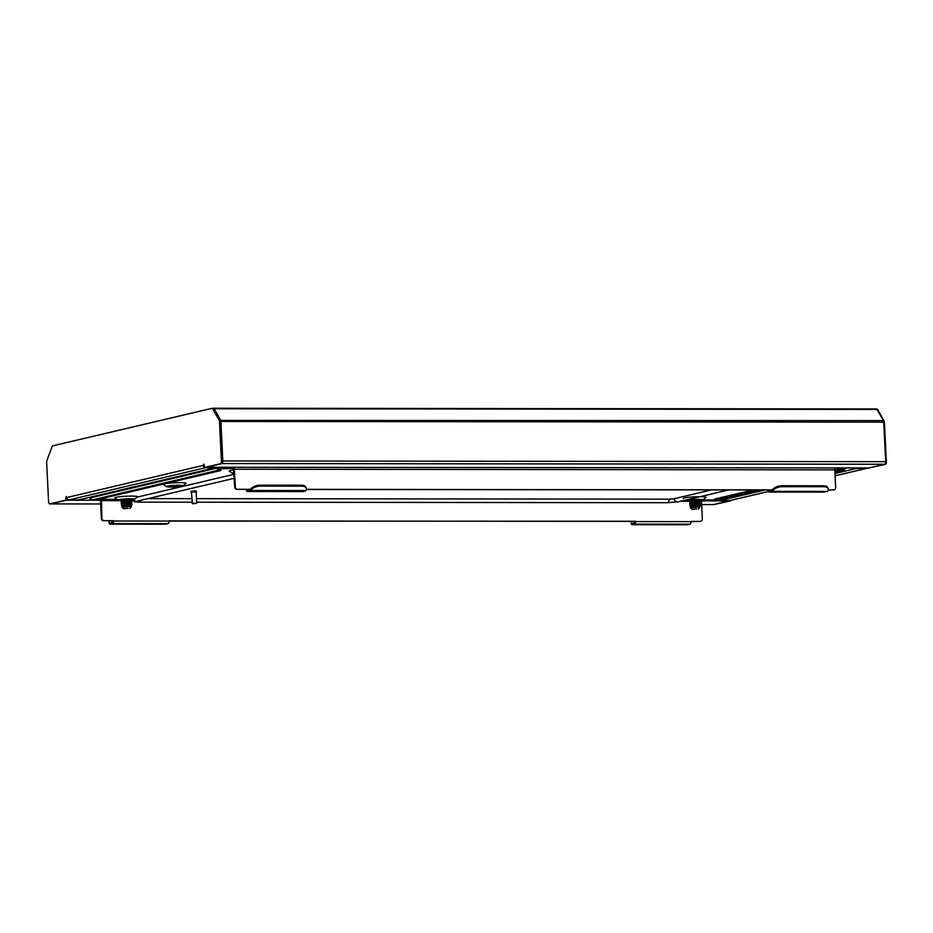 <?xml version="1.0" encoding="UTF-8"?>
<svg xmlns="http://www.w3.org/2000/svg" width="933" height="933" viewBox="0 0 933 933"><rect width="100%" height="100%" fill="white"/><g stroke="black" fill="none" stroke-linecap="round" stroke-linejoin="round"><path stroke-width="1.4" d="M111.354 492.239L113.779 492.239M66.838 499.458A2.344 1.073 -89.9 0 0 67.071 498.595M213.96 409.26L214.147 408.759A2.344 1.073 90.1 0 0 213.47 408.234A2.344 1.073 90.1 0 0 213.354 408.257L212.969 408.339M213.587 408.257L876.204 408.957A2.344 1.073 90.1 0 1 876.32 408.946A2.344 1.073 90.1 0 1 876.997 409.459L214.147 408.759L220.491 419.885A2.344 1.073 90.1 0 1 220.888 421.459L222.824 460.96A2.344 1.073 90.1 0 1 221.856 463.549L221.704 463.584M876.997 409.459L883.341 420.585A2.344 1.073 90.1 0 1 883.738 422.159L885.674 461.66A2.344 1.073 90.1 0 1 884.717 464.249L868.996 467.946A2.344 1.073 90.1 0 1 868.88 467.958A2.344 1.073 90.1 0 1 868.763 467.946M713.057 504.613A2.344 1.073 -89.9 0 0 713.174 504.625A2.344 1.073 -89.9 0 0 713.29 504.613L729.011 500.916A2.344 1.073 -89.9 0 0 729.466 500.566M219.5 421.728L220.538 421.728L222.462 460.972A2.496 1.155 90.1 0 1 221.436 463.724L220.398 463.724A2.496 1.155 -89.9 0 0 221.413 460.96L219.5 421.728A2.496 1.155 90.1 0 0 219.08 420.048L212.712 408.899A2.496 1.155 -89.9 0 0 211.989 408.339A2.496 1.155 -89.9 0 0 211.873 408.362L52.808 445.811A2.496 1.155 90.1 0 0 52.038 446.732L46.895 460.599A2.496 1.155 -89.9 0 0 46.65 462.43L48.574 501.674A2.496 1.155 -89.9 0 0 49.706 503.902A2.496 1.155 -89.9 0 0 49.834 503.89L65.835 500.123L65.718 497.79L66.255 496.484L66.791 497.534A2.344 2.064 -103.3 0 0 68.984 499.866L78.699 499.878L215.126 467.748L205.412 467.748A2.344 2.064 76.7 0 1 204.455 467.491M66.791 497.534L203.207 465.415L203.744 464.109L204.397 467.491L205.435 467.491L221.436 463.724M220.398 463.724L204.397 467.491M65.835 500.123L66.873 500.123L66.779 497.359M66.873 500.123L50.872 503.89A2.496 1.155 90.1 0 1 50.755 503.902A2.496 1.155 90.1 0 1 50.627 503.89M212.118 408.362L212.911 408.362A2.496 1.155 90.1 0 1 213.039 408.339A2.496 1.155 90.1 0 1 213.75 408.899L220.118 420.048A2.496 1.155 -89.9 0 1 220.538 421.728M204.269 464.984L204.257 465.415A1.178 1.038 76.7 0 0 204.315 465.742M204.257 465.415L203.207 465.415A2.344 2.064 76.7 0 0 204.397 467.456M215.126 467.748A2.344 2.064 76.7 0 0 216.363 467.27M215.546 467.701L79.13 499.831A2.344 2.064 -103.3 0 1 78.699 499.878M765.013 489.965L720.043 500.555L729.758 500.566A2.344 2.064 -103.3 0 0 730.177 500.52L768.605 491.469M835.082 475.818L866.605 468.389A2.344 2.064 76.7 0 1 866.174 468.436L856.459 468.436L834.965 473.486M730.749 500.38L729.711 500.566M713.453 504.578A2.496 1.155 -89.9 0 0 713.605 504.601A2.496 1.155 -89.9 0 0 713.722 504.59L730.772 500.823M222.824 460.96L886.35 461.672L884.426 422.427A2.496 1.155 90.1 0 0 884.006 420.748L877.65 409.599A2.496 1.155 -89.9 0 0 876.927 409.051A2.496 1.155 -89.9 0 0 876.81 409.062L876.927 409.051M886.35 461.672A2.496 1.155 90.1 0 1 885.324 464.424L884.286 464.424A2.496 1.155 -89.9 0 0 884.554 464.284M868.273 467.958L885.324 464.424M868.285 468.191L884.286 464.424M713.722 504.59L729.723 500.823M866.605 468.389A2.344 2.064 76.7 0 0 867.422 467.958M720.043 500.555A2.344 2.064 -103.3 0 1 718.842 500.146M855.164 467.946A2.344 2.064 76.7 0 0 856.459 468.436M128.194 508.24L123.657 508.753L128.194 508.24M123.657 508.753L122.001 507.249L128.836 506.514L131.366 506.794L129.874 508.45M131.366 506.794L131.04 505.534L121.826 505.989L131.273 504.741L128.731 504.38C121.931 504.893 120.52 505.429 124.474 505.966M124.416 504.8C120.462 504.263 121.885 503.738 128.672 503.214L131.215 503.563L128.684 503.505C121.896 504.03 120.474 504.555 124.427 505.091M131.728 503.983L124.765 504.123L122.001 504.461L123.098 504.998M131.18 503.307L124.719 503.109L121.208 503.995L122.55 504.625M124.357 503.633C120.404 503.097 121.826 502.572 128.614 502.047L131.156 502.397L128.626 502.339C121.838 502.864 120.415 503.388 124.369 503.925M121.955 503.587L123.051 503.832M122.176 503.388L124.159 503.622M124.299 502.467C120.345 501.931 121.768 501.406 128.556 500.881L131.098 501.231L128.567 501.173C121.78 501.697 120.357 502.222 124.311 502.759M124.241 501.301C120.287 500.764 121.71 500.24 128.497 499.715L131.04 500.065L128.509 500.006C121.722 500.531 120.299 501.056 124.252 501.592M126.713 498.945L121.068 499.447M122.363 499.272L121.64 499.878M126.433 505.126L131.273 504.741M126.2 500.461L130.142 500.275M126.142 499.295L130.084 499.108M119.319 490.361L119.354 491.073M113.756 491.679L113.791 492.379M131.366 487.527L131.401 488.239M137.851 486L137.886 486.711M131.005 499.808L124.544 499.61L121.547 500.17L121.127 501.581M131.063 500.974L124.602 500.776L121.605 501.336L121.173 502.747M131.121 502.141L124.66 501.942L121.652 502.502L121.232 503.913M122.759 503.26L126.34 503.365M122.223 504.356L123.378 504.473M131.238 504.473L124.777 504.275L121.768 504.823L121.92 505.453M130.398 505.511L121.826 505.989M131.506 499.33L121.068 500.415M123.926 500.858L131.18 500.578L121.22 501.348M131.763 501.721L121.278 502.514M123.319 503.155L124.042 503.19M131.67 502.817L121.337 503.68M122.538 504.252L123.378 504.321M131.868 504.053L131.191 503.552M124.159 505.523L131.413 505.231L121.815 505.849M696.648 508.847L692.111 509.36L696.648 508.847M692.111 509.36L690.467 507.855L697.289 507.12L699.832 507.389L698.327 509.056M698.852 506.106L690.28 506.596L699.727 505.336L697.184 504.975C690.397 505.499 688.974 506.036 692.927 506.572M700.182 504.59L689.849 505.441L690.175 504.263L693.172 503.703L699.96 503.4L699.668 504.158L697.138 504.1C690.35 504.625 688.927 505.161 692.881 505.698M699.657 503.878L697.126 503.808C690.338 504.333 688.916 504.87 692.869 505.406M700.135 503.423L689.79 504.275L690.117 503.097L693.114 502.537L699.902 502.234L699.61 502.992L697.079 502.934C690.292 503.458 688.881 503.995 692.822 504.531M690.408 504.193L691.505 504.426M699.598 502.724L697.068 502.642C690.28 503.167 688.857 503.703 692.811 504.24M690.63 503.983L692.613 504.228M700.216 502.327L689.732 503.109L690.058 501.931L697.114 501.056L700.158 501.161L697.021 501.767C690.233 502.292 688.822 502.829 692.764 503.365M699.54 501.557L697.009 501.476C690.222 502.001 688.799 502.537 692.753 503.074M699.493 500.671L700.1 499.995L697.056 499.89L689.499 501.091A8.21 0.793 -2.8 0 1 686.665 500.741A8.21 0.793 -2.8 0 1 690.058 499.831A8.21 0.793 -2.8 0 1 698.537 499.365A8.21 0.793 -2.8 0 1 702.922 499.948A8.21 0.793 -2.8 0 1 699.493 500.659L696.974 500.601C690.175 501.126 688.764 501.662 692.718 502.199M699.482 500.391L696.951 500.31C690.163 500.834 688.752 501.371 692.694 501.907M695.167 499.552L689.522 500.053M690.828 499.878L690.105 500.473M694.887 505.733L699.727 505.336M690.513 506.234L690.222 505.429L693.231 504.87L699.715 505.045M694.653 501.068L698.595 500.869M694.607 499.901L698.537 499.703M699.96 499.925L692.997 500.065L689.639 501.243L680.577 501.254M691.213 503.855L694.805 503.972M690.677 504.951L691.843 505.068M700.356 505.849L690.28 506.596M699.493 500.52A7.032 0.676 -2.8 0 0 701.814 499.901A7.032 0.676 -2.8 0 0 698.001 499.482A7.032 0.676 -2.8 0 0 687.761 500.589A7.032 0.676 -2.8 0 0 689.487 500.939L689.522 501.021M692.379 501.464L699.645 501.173L693.056 501.231L689.58 502.187M691.773 503.762L692.496 503.797M690.991 504.846L691.831 504.928M692.613 506.129L699.867 505.838L690.28 506.444M171.042 487.061A8.21 0.793 177.2 0 0 182.926 485.883A8.21 0.793 177.2 0 0 178.541 485.288A8.21 0.793 177.2 0 0 170.063 485.766A8.21 0.793 177.2 0 0 166.669 486.676A8.21 0.793 177.2 0 0 171.042 487.061M182.926 485.883L185.912 483.434A11.336 1.085 177.2 0 0 179.859 482.629A11.336 1.085 177.2 0 0 168.15 483.271A11.336 1.085 177.2 0 0 163.462 484.53L166.669 486.676M176.092 485.871L171.94 486.315L176.092 485.871M234.078 473.521A8.21 0.793 -2.8 0 1 232.48 473.229A8.21 0.793 -2.8 0 1 234.031 472.576M233.891 469.835A11.336 1.085 177.2 0 0 229.273 471.083L232.48 473.229M131.658 500.38L131.017 500.053A8.21 0.793 177.2 0 0 134.457 499.342A8.21 0.793 177.2 0 0 130.072 498.758A8.21 0.793 177.2 0 0 121.605 499.225A8.21 0.793 177.2 0 0 118.199 500.135A8.21 0.793 177.2 0 0 121.045 500.496L121.033 500.345A7.032 0.676 177.2 0 1 119.307 499.983A7.032 0.676 177.2 0 1 129.547 498.887A7.032 0.676 177.2 0 1 133.349 499.295A7.032 0.676 177.2 0 1 131.04 499.913M134.457 499.342L137.443 496.904A11.336 1.085 177.2 0 0 131.39 496.088A11.336 1.085 177.2 0 0 119.692 496.741A11.336 1.085 177.2 0 0 114.992 498L118.199 500.135M702.922 499.948L705.896 497.499A11.336 1.085 177.2 0 0 699.972 496.694M687.481 524.743A2.344 1.073 -89.9 0 0 687.598 524.766A2.344 1.073 -89.9 0 0 687.714 524.743L689.988 524.206A2.344 1.073 -89.9 0 0 690.945 521.629L700.298 521.325A2.344 2.064 76.7 0 0 702.269 518.993L701.546 500.356M634.872 521.384L635.42 521.57A2.344 1.073 90.1 0 1 634.463 524.148L632.189 524.684A2.344 1.073 90.1 0 1 632.073 524.696A2.344 1.073 90.1 0 1 631.909 524.673L631.991 523.518L634.405 522.981L634.872 521.384L168.99 520.894M109.954 524.124A2.344 1.073 90.1 0 0 110.117 524.148A2.344 1.073 90.1 0 0 110.234 524.136L112.508 523.6A2.344 1.073 90.1 0 0 113.464 521.022L109.697 523.949A7.814 2.799 -168.5 0 1 109.138 522.562L109.359 521.489A7.814 2.799 11.5 0 0 109.907 522.877L109.697 523.949M635.408 521.255L168.99 521.081A2.344 1.073 -89.9 0 1 168.033 523.658L165.759 524.194A2.344 1.073 -89.9 0 1 165.642 524.206A2.344 1.073 -89.9 0 1 165.526 524.194M769.328 492.064A2.344 1.073 90.1 0 0 769.445 492.053L824.97 492.111A2.344 1.073 -89.9 0 1 824.854 492.123L769.328 492.064A2.344 1.073 90.1 0 1 768.256 489.977L772.256 489.848M772.081 490.093A7.814 4.105 -18.5 0 1 781.749 485.731L782.076 486.688A7.814 4.105 161.5 0 0 772.396 491.038L772.081 490.093L769.328 490.898L768.792 489.848L306.362 489.359M233.716 467.293A2.344 1.073 -89.9 0 1 234.405 469.229L235.279 486.944A2.344 2.064 76.7 0 0 237.472 489.277L246.837 489.289L247.373 490.338L249.986 489.697L250.184 490.781A2.344 1.073 90.1 0 1 249.904 490.933L247.49 491.504A2.344 1.073 90.1 0 1 247.373 491.516A2.344 1.073 90.1 0 1 246.3 489.417L236.935 489.405A2.344 2.064 -103.3 0 1 234.743 487.073L233.343 468.319L218.45 468.937L218.392 467.771L220.748 467.281M113.453 520.707L104.076 520.696L112.916 520.824M103.551 520.824A2.344 2.064 -103.3 0 1 101.347 518.491L101.884 518.363A2.344 2.064 76.7 0 0 104.076 520.696M100.624 499.353A2.344 1.073 -89.9 0 0 100.484 500.776L101.347 518.491M700.45 521.314A2.344 2.064 -103.3 0 1 699.762 521.454L690.933 521.442M828.294 490.035L833.694 489.907L828.317 489.907M833.694 489.907A2.344 2.064 76.7 0 0 835.665 487.586L834.79 469.87A2.344 1.073 90.1 0 0 834.102 467.923M699.843 496.694A11.336 1.085 177.2 0 0 688.146 497.336A11.336 1.085 177.2 0 0 683.457 498.595M101.884 518.363L101.499 499.353L98.455 499.353M702.852 499.995L714.316 499.866M834.662 468.961L843.724 468.972L844.995 469.101L842.802 469.672M90.419 499.085L90.373 497.919L90.979 498.957M90.163 499.202L91.131 499.342M91.551 497.651L90.373 497.919M844.936 467.934L844.995 469.101M233.273 468.319L233.227 467.293M834.837 470.733L843.129 469.602M842.826 469.672L843.187 470.838A1.213 1.073 76.7 0 0 844.167 469.357M714.713 499.027L714.34 500.38L714.713 499.027L753.234 489.953M714.771 500.193L758.214 489.953M834.895 471.9L837.624 471.258L837.566 470.092M717.197 500.508A1.213 1.073 -103.3 0 1 716.766 500.613L714.34 500.38M842.884 470.838L837.624 471.258M218.439 468.937L220.888 469.252L220.515 470.605L97.662 499.54L92.087 499.948A1.213 1.073 -103.3 0 1 91.97 497.546M218.392 467.771A1.213 1.073 76.7 0 0 218.509 470.185L218.765 469.019M220.946 470.407L218.823 470.185M246.3 489.417L250.312 489.3M768.256 489.965L306.339 489.487M833.845 489.907A2.344 2.064 -103.3 0 1 833.157 490.035M302.782 491.563A2.344 1.073 -89.9 0 0 302.898 491.574A2.344 1.073 -89.9 0 0 303.015 491.563L305.441 490.991A2.344 1.073 -89.9 0 0 305.709 490.84L305.942 490.548A7.814 4.105 161.5 0 0 306.269 488.309A7.814 4.105 161.5 0 0 301.767 486.175L301.452 485.23A7.814 4.105 -18.5 0 1 305.954 487.353L306.269 488.309M771.941 490.245L772.139 491.341A2.344 1.073 90.1 0 1 771.859 491.481M827.384 491.539A2.344 1.073 -89.9 0 0 827.664 491.399L772.139 491.341M249.986 489.697L250.184 490.781M782.076 486.688L823.722 486.723L823.396 485.778A7.814 4.105 -18.5 0 1 827.909 487.912L828.224 488.857A7.814 4.105 161.5 0 0 823.722 486.723M781.749 485.731L823.396 485.778M827.898 491.096A7.814 4.105 161.5 0 0 828.224 488.857M250.126 489.545A7.814 4.105 -18.5 0 1 259.806 485.183L260.12 486.128L301.767 486.175M259.806 485.183L301.452 485.23M260.12 486.128A7.814 4.105 161.5 0 0 250.441 490.49L305.942 490.548M631.991 523.518L631.641 524.498A7.814 2.799 -168.5 0 1 631.093 523.121L631.314 522.048A7.814 2.799 11.5 0 0 631.863 523.425L632.527 523.425M109.779 520.824A7.814 2.799 11.5 0 0 109.359 521.489M631.723 521.384A7.814 2.799 11.5 0 0 631.314 522.048M137.198 497.102L234.113 474.279M711.564 489.907L673.918 498.782L669.183 499.155L196.478 498.654M191.778 498.642L148.044 498.595M196.117 503.435L192.431 503.715L196.117 503.435M192.245 503.412L196.688 503.097L196.14 491.831L191.452 492.064L192.431 503.715M196.152 491.971L196.21 490.933L191.032 491.306L191.463 492.204M196.525 491.819L191.067 492.088M220.293 420.421L883.341 420.585M66.465 500.216L100.484 500.251M701.418 500.881L729.011 500.916M88.367 497.651L91.492 497.662M50.44 503.913L100.636 503.972L50.324 503.925M701.569 504.601L713.29 504.613M206.461 467.246L868.996 467.946M221.856 463.549L884.717 464.249M220.888 421.459L883.738 422.159M68.984 499.866L205.412 467.748M49.834 503.89L50.872 503.89M221.413 460.96L222.462 460.972M65.718 497.79L66.756 497.79M212.712 408.899L213.75 408.899M219.08 420.048L220.118 420.048M866.174 468.436L835.082 475.76M768.594 491.423L729.758 500.566M884.426 422.427L883.749 422.427M844.96 468.284L846.441 467.934M632.189 524.684L687.714 524.743M689.988 524.206L634.463 524.148M110.234 524.136L165.759 524.194M168.033 523.658L112.508 523.6M234.405 469.229L834.79 469.87M101.499 499.353L117.057 499.377M220.06 468.564L220.001 467.398M223.162 467.281L223.209 468.308M843.724 468.972L843.677 467.934M843.187 470.838L834.942 472.786L843.409 470.815M762.004 489.965L716.766 500.613M92.087 499.948L218.509 470.185M101.021 500.648L121.232 500.671M131.401 500.683L132.416 500.683M699.855 501.278L701.406 501.278M690.945 521.629L635.42 521.57M168.99 521.081L113.464 521.022M247.49 491.504L303.015 491.563M769.445 492.053L824.97 492.111M249.904 490.933L305.441 490.991M133.232 499.726A4 3.534 76.7 0 0 136.871 501.231L234.311 478.291M131.81 499.96L134.784 501.849L139.157 502.141A4 1.843 -89.9 0 0 140.696 500.333M196.641 502.211L667.352 502.7A4 1.843 -89.9 0 0 669.183 499.155M667.352 502.7L678.256 501.802A4 3.534 -103.3 0 1 673.918 498.782M701.569 504.613L713.174 504.625M206.403 467.258L868.88 467.958M213.47 408.234L876.32 408.946M211.989 408.339L213.039 408.339M49.706 503.902L50.755 503.902M714.643 504.601L713.605 504.601M122.001 507.249L121.943 506.071M131.926 505.219L131.25 504.718M131.611 499.213L130.958 498.887M121.162 500.181L121.768 499.796M131.716 501.546L131.075 501.219M131.775 502.712L131.133 502.386M122.06 505.628L121.407 505.301M131.296 505.639L131.903 505.254M690.467 507.855L690.408 506.666M699.832 507.389L699.773 506.211M700.065 499.808L699.423 499.493M689.615 500.788L690.233 500.403M700.123 500.974L699.482 500.659M689.674 501.954L690.28 501.557L689.639 501.243M700.182 502.141L699.528 501.814M700.228 503.307L699.587 502.98M700.286 504.473L699.645 504.147M700.345 505.639L699.703 505.313M716.987 500.589L762.109 489.965M218.182 467.795L91.761 497.569M302.898 491.574L247.373 491.516M686.665 500.741L685.65 500.065M110.117 524.148L165.642 524.206M632.073 524.696L687.598 524.766M191.953 502.199L139.157 502.141M728.696 489.93L678.256 501.802"/></g></svg>
